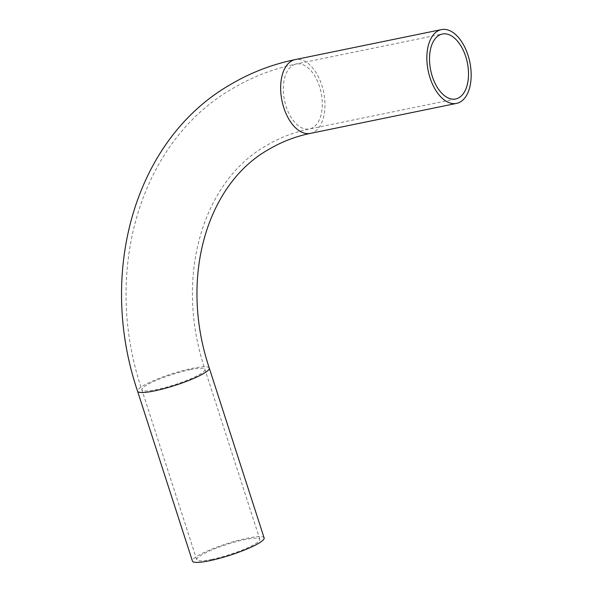 <?xml version="1.0" encoding="UTF-8"?>
<svg xmlns="http://www.w3.org/2000/svg" width="592" height="592" viewBox="0 0 592 592"><rect width="100%" height="100%" fill="white"/><g stroke="black" fill="none" stroke-linecap="round" stroke-linejoin="round"><path stroke-width="0.44" stroke-dasharray="2.96 2.22" d="M264.128 537.928A37.666 5.979 -17.9 0 0 247.271 538.217A37.666 5.979 -17.9 0 0 210.071 549.82A37.666 5.979 -17.9 0 0 192.437 561.083M211.573 559.433A33.152 5.261 -17.9 0 0 244.318 549.228A33.152 5.261 -17.9 0 0 259.829 539.319A33.152 5.261 -17.9 0 0 244.992 539.571A33.152 5.261 -17.9 0 0 212.254 549.783A33.152 5.261 -17.9 0 0 196.744 559.692A33.152 5.261 -17.9 0 0 211.573 559.433M310.378 133.385A37.666 21.26 78.4 0 0 314.241 131.875A37.666 21.26 78.4 0 0 322.81 88.674A37.666 21.26 78.4 0 0 295.238 59.585M209.265 368.046A37.666 5.979 -17.9 0 0 192.4 368.342A37.666 5.979 -17.9 0 0 142.961 385.873A37.666 5.979 -17.9 0 0 137.573 391.201M190.128 369.697A33.152 5.261 162.1 0 1 204.958 369.438A33.152 5.261 162.1 0 1 200.222 374.129A33.152 5.261 162.1 0 1 156.71 389.558A33.152 5.261 162.1 0 1 141.873 389.817A33.152 5.261 162.1 0 1 146.609 385.126A33.152 5.261 162.1 0 1 190.128 369.697M292.751 65.342A33.152 18.715 -101.6 0 1 296.148 64.01A33.152 18.715 -101.6 0 1 320.413 89.607A33.152 18.715 -101.6 0 1 312.865 127.628A33.152 18.715 -101.6 0 1 309.468 128.96A33.152 18.715 -101.6 0 1 285.203 103.363A33.152 18.715 -101.6 0 1 292.751 65.342M455.67 98.975L309.468 128.96C294.032 132.142 279.742 137.64 266.6 145.454C203.189 180.849 173.759 276.457 204.958 369.438L259.829 539.319M196.744 559.692L141.873 389.817C102.098 272.69 139.135 142.043 232.723 88.467C252.362 76.819 273.504 68.672 296.148 64.01L442.35 34.025"/><path stroke-width="0.89" d="M460.443 101.891A37.666 21.26 78.4 0 0 469.012 58.682A37.666 21.26 78.4 0 0 441.447 29.6A37.666 21.26 78.4 0 0 437.584 31.11A37.666 21.26 78.4 0 0 429.008 74.318A37.666 21.26 78.4 0 0 456.58 103.4A37.666 21.26 78.4 0 0 460.443 101.891M438.953 35.357A33.152 18.715 78.4 0 0 431.413 73.378A33.152 18.715 78.4 0 0 455.67 98.975A33.152 18.715 78.4 0 0 459.074 97.643A33.152 18.715 78.4 0 0 466.614 59.622A33.152 18.715 78.4 0 0 442.35 34.025A33.152 18.715 78.4 0 0 438.953 35.357M192.437 561.083A37.666 5.979 -17.9 0 0 209.302 560.787A37.666 5.979 -17.9 0 0 246.501 549.191A37.666 5.979 -17.9 0 0 264.128 537.928L209.265 368.046A37.666 5.979 -17.9 0 1 203.877 373.382A37.666 5.979 -17.9 0 1 154.431 390.912A37.666 5.979 -17.9 0 1 137.573 391.201L192.437 561.083M441.447 29.6L295.238 59.585A37.666 21.26 78.4 0 0 291.375 61.094A37.666 21.26 78.4 0 0 282.806 104.303A37.666 21.26 78.4 0 0 310.378 133.385C295.43 136.471 281.607 141.791 268.909 149.339C207.644 183.416 178.614 276.612 209.265 368.046M295.238 59.585C272.105 64.343 250.497 72.675 230.414 84.582C134.835 139.335 97.192 272.357 137.573 391.201M456.58 103.4L310.378 133.385"/></g></svg>
